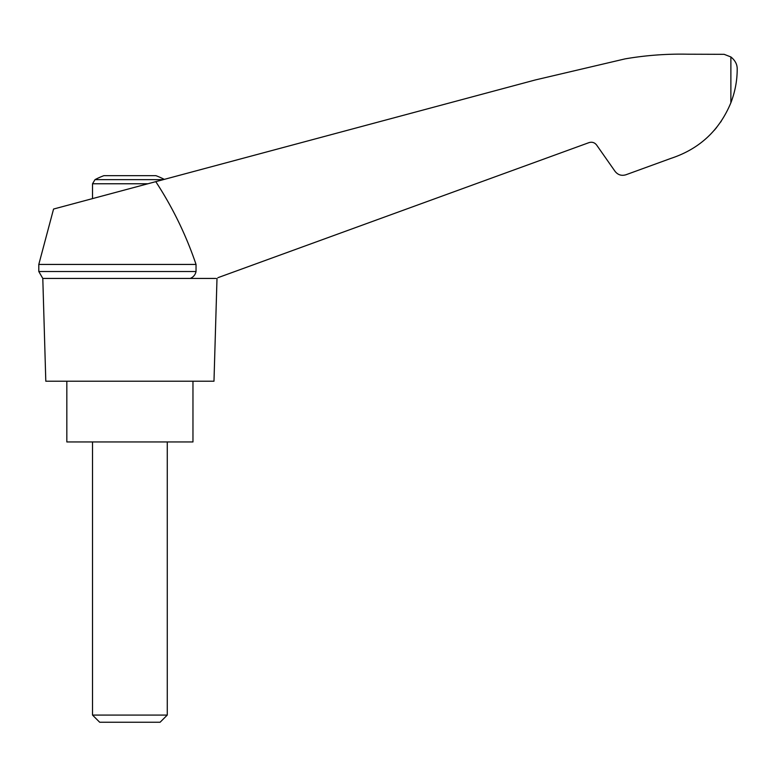 <?xml version="1.0" encoding="UTF-8"?>
<svg xmlns="http://www.w3.org/2000/svg" width="776" height="776" viewBox="0 0 776 776"><rect width="100%" height="100%" fill="white"/><g stroke="black" fill="none" stroke-linecap="round" stroke-linejoin="round"><path stroke-width="1.16" d="M38.8 264.432L38.8 271.522L196.037 271.522L196.037 264.432L38.8 264.432L53.563 209.045L535.392 79.938L625.078 58.879C645.797 55.319 666.662 53.767 687.682 54.204L724.124 54.32L730.876 56.949C735.202 60.441 737.307 64.505 737.2 69.161C737.2 80.529 735.095 91.743 730.876 102.772C719.371 130.484 699.36 149.031 670.862 158.411L625.902 174.775C621.518 176.065 617.909 174.93 615.058 171.351L596.608 145.015C594.62 142.512 592.088 141.717 589.023 142.619L217.969 277.672M196.037 264.432C186.075 235.06 172.66 207.464 155.782 181.652M215.854 278.438L42.796 278.438L45.803 381.22L213.982 381.22L216.999 278.438M164.279 179.372A74.748 74.748 0 0 0 155.908 175.667L103.887 175.667A74.748 74.748 0 0 0 95.011 179.634L92.519 183.766L147.886 183.766M714.327 130.242L716.675 127.429M720.632 122.113L721.253 121.201L720.632 122.113M670.862 158.411L642.431 168.761M196.037 271.522C195.319 274.801 193.379 277.11 190.217 278.438M66.833 381.22L66.833 441.951L192.962 441.951L192.962 381.22M92.519 715.074L99.687 722.243L160.099 722.243L167.267 715.074L92.519 715.074L92.519 441.951M163.309 179.634L95.011 179.634M730.876 56.949L730.876 102.772M38.8 271.522L42.796 278.438M167.267 715.074L167.267 441.951M92.519 198.598L92.519 183.766"/></g></svg>
